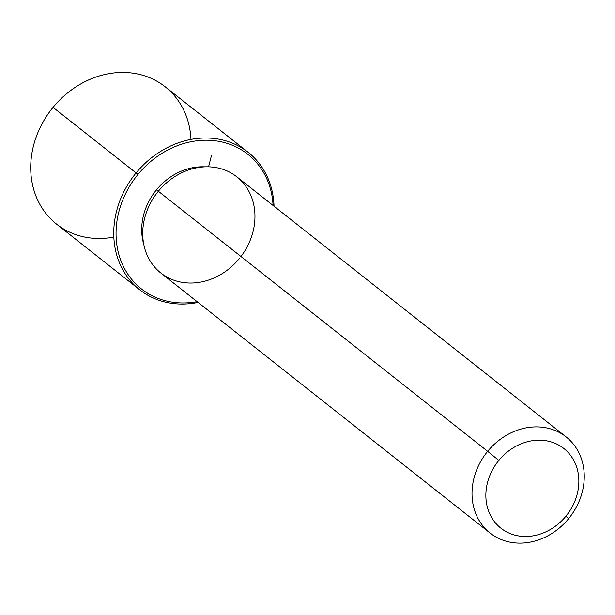 <?xml version="1.0" encoding="UTF-8"?>
<svg xmlns="http://www.w3.org/2000/svg" width="615" height="615" viewBox="0 0 615 615"><rect width="100%" height="100%" fill="white"/><g stroke="black" fill="none" stroke-linecap="round" stroke-linejoin="round"><path stroke-width="0.92" d="M158.316 191.319L156.456 189.851A57.787 49.638 -51.7 0 1 204.833 166.857A57.787 49.638 128.3 0 0 156.456 189.851L158.316 191.319M143.741 244.217A57.787 49.638 -51.7 0 1 156.456 189.851A57.787 49.638 128.3 0 0 143.741 244.217M490.155 533.097L160.853 273.022A61.285 52.644 -51.7 0 1 158.363 191.257L487.664 451.333A61.285 52.644 128.3 0 0 490.155 533.097A61.285 52.644 128.3 0 0 568.614 518.668A61.285 52.644 128.3 0 0 566.123 436.904A61.285 52.644 128.3 0 0 487.664 451.333L158.363 191.257A61.285 52.644 -51.7 0 1 236.821 176.828L566.123 436.904M568.614 518.668L565.9 516.231A50.784 43.619 128.3 0 0 564.57 449.081A50.784 43.619 128.3 0 0 498.827 460.435L487.664 451.333A61.285 52.644 -51.7 0 1 567.015 437.626A61.285 52.644 -51.7 0 1 568.614 518.668A61.285 52.644 -51.7 0 1 489.263 532.375A61.285 52.644 -51.7 0 1 487.664 451.333L498.827 460.435A50.784 43.619 128.3 0 0 500.149 527.585A50.784 43.619 128.3 0 0 565.9 516.231L568.614 518.668M240.972 256.501A61.285 52.644 128.3 0 0 236.821 176.828A61.285 52.644 128.3 0 0 158.363 191.257A61.285 52.644 128.3 0 0 159.962 272.299A61.285 52.644 128.3 0 0 239.312 258.592M565.9 516.231A50.784 43.619 -51.7 0 1 500.149 527.585A50.784 43.619 -51.7 0 1 498.827 460.435A50.784 43.619 -51.7 0 1 564.57 449.081A50.784 43.619 -51.7 0 1 565.9 516.231M137.952 174.46A85.8 73.7 -51.7 0 1 222.038 141.996A85.8 73.7 -51.7 0 1 273.083 205.464A85.8 73.7 128.3 0 0 222.038 141.996A85.8 73.7 128.3 0 0 137.952 174.46L136.092 172.938A87.553 75.207 -51.7 0 1 222.653 139.997A87.553 75.207 -51.7 0 1 274.044 206.225A87.553 75.207 128.3 0 0 248.176 152.328A87.553 75.207 128.3 0 0 136.092 172.938L137.952 174.46A85.8 73.7 128.3 0 0 122.831 265.226A85.8 73.7 128.3 0 0 197.107 301.658A85.8 73.7 -51.7 0 1 122.831 265.226A85.8 73.7 -51.7 0 1 137.952 174.46M139.651 289.742L56.618 224.168A87.553 75.207 -51.7 0 1 53.059 107.364L136.092 172.938A87.553 75.207 128.3 0 0 139.651 289.742A87.553 75.207 128.3 0 0 198.076 302.419A87.553 75.207 -51.7 0 1 120.994 266.264A87.553 75.207 -51.7 0 1 136.092 172.938L53.059 107.364A87.553 75.207 -51.7 0 1 165.151 86.753L248.176 152.328M190.965 139.413A87.553 75.207 128.3 0 0 139.059 74.284A87.553 75.207 128.3 0 0 53.059 107.364A87.553 75.207 128.3 0 0 37.715 200.159A87.553 75.207 128.3 0 0 113.829 237.083M208.577 166.826L211.429 155.633"/></g></svg>
